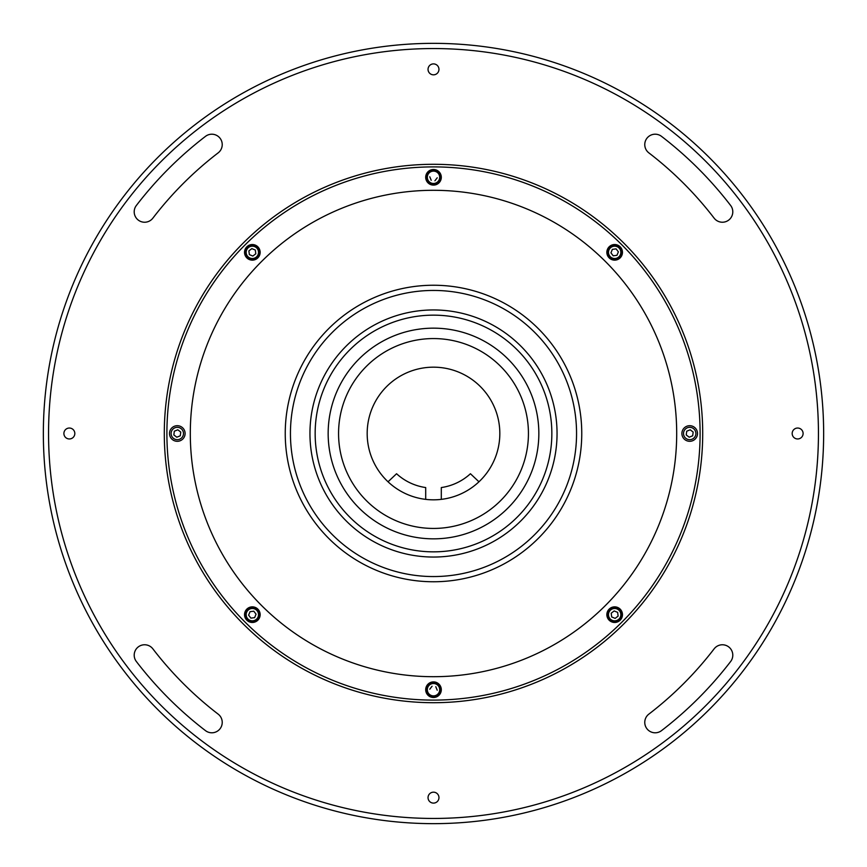 <?xml version="1.0" encoding="UTF-8"?>
<svg xmlns="http://www.w3.org/2000/svg" width="867" height="867" viewBox="0 0 867 867"><rect width="100%" height="100%" fill="white"/><g stroke="black" fill="none" stroke-linecap="round" stroke-linejoin="round"><path stroke-width="1.3" d="M48.552 433.5A384.948 384.948 0 0 0 433.5 818.448A384.948 384.948 0 0 0 818.448 433.5A384.948 384.948 0 0 0 433.5 48.552A384.948 384.948 0 0 0 48.552 433.5M823.65 433.5A390.15 390.15 0 0 1 433.5 823.65A390.15 390.15 0 0 1 43.35 433.5A390.15 390.15 0 0 1 433.5 43.35A390.15 390.15 0 0 1 823.65 433.5M644.766 144.605A10.404 10.404 0 0 0 648.841 152.863A353.736 353.736 0 0 1 714.137 218.159A10.404 10.404 0 0 0 728.724 220.077A10.404 10.404 0 0 0 730.643 205.49A374.544 374.544 0 0 0 661.51 136.357A10.404 10.404 0 0 0 644.766 144.605M134.201 211.83A10.404 10.404 0 0 0 152.863 218.159A353.736 353.736 0 0 1 218.159 152.863A10.404 10.404 0 0 0 220.077 138.276A10.404 10.404 0 0 0 205.49 136.357A374.544 374.544 0 0 0 136.357 205.49A10.404 10.404 0 0 0 134.201 211.83M134.201 655.17A10.404 10.404 0 0 0 136.357 661.51A374.544 374.544 0 0 0 205.49 730.643A10.404 10.404 0 0 0 220.077 728.724A10.404 10.404 0 0 0 218.159 714.137A353.736 353.736 0 0 1 152.863 648.841A10.404 10.404 0 0 0 134.201 655.17M803.102 433.5A5.462 5.462 0 0 0 797.64 428.038A5.462 5.462 0 0 0 792.178 433.5A5.462 5.462 0 0 0 797.64 438.962A5.462 5.462 0 0 0 803.102 433.5M438.962 69.36A5.462 5.462 0 0 0 433.5 63.898A5.462 5.462 0 0 0 428.038 69.36A5.462 5.462 0 0 0 433.5 74.822A5.462 5.462 0 0 0 438.962 69.36M74.822 433.5A5.462 5.462 0 0 0 69.36 428.038A5.462 5.462 0 0 0 63.898 433.5A5.462 5.462 0 0 0 69.36 438.962A5.462 5.462 0 0 0 74.822 433.5M644.766 722.395A10.404 10.404 0 0 0 661.51 730.643A374.544 374.544 0 0 0 730.643 661.51A10.404 10.404 0 0 0 728.724 646.923A10.404 10.404 0 0 0 714.137 648.841A353.736 353.736 0 0 1 648.841 714.137A10.404 10.404 0 0 0 644.766 722.395M438.962 797.64A5.462 5.462 0 0 0 433.5 792.178A5.462 5.462 0 0 0 428.038 797.64A5.462 5.462 0 0 0 433.5 803.102A5.462 5.462 0 0 0 438.962 797.64M164.296 433.5A269.204 269.204 0 0 1 433.5 164.296A269.204 269.204 0 0 1 702.703 433.5A269.204 269.204 0 0 1 433.5 702.703A269.204 269.204 0 0 1 164.296 433.5M622.463 614.66A7.803 7.803 0 0 0 614.66 606.857A7.803 7.803 0 0 0 606.857 614.66A7.803 7.803 0 0 0 614.66 622.463A7.803 7.803 0 0 0 622.463 614.66M622.463 252.34A7.803 7.803 0 0 0 614.66 244.537A7.803 7.803 0 0 0 606.857 252.34A7.803 7.803 0 0 0 614.66 260.143A7.803 7.803 0 0 0 622.463 252.34M441.303 177.302A7.803 7.803 0 0 0 433.5 169.499A7.803 7.803 0 0 0 425.697 177.302A7.803 7.803 0 0 0 433.5 185.105A7.803 7.803 0 0 0 441.303 177.302M260.143 252.34A7.803 7.803 0 0 0 252.34 244.537A7.803 7.803 0 0 0 244.537 252.34A7.803 7.803 0 0 0 252.34 260.143A7.803 7.803 0 0 0 260.143 252.34M676.693 433.5A243.194 243.194 0 0 1 433.5 676.693A243.194 243.194 0 0 1 190.306 433.5A243.194 243.194 0 0 1 433.5 190.306A243.194 243.194 0 0 1 676.693 433.5M166.898 433.5A266.603 266.603 0 0 0 433.5 700.102A266.603 266.603 0 0 0 700.102 433.5A266.603 266.603 0 0 0 433.5 166.898A266.603 266.603 0 0 0 166.898 433.5M441.303 689.698A7.803 7.803 0 0 0 433.5 681.896A7.803 7.803 0 0 0 425.697 689.698A7.803 7.803 0 0 0 433.5 697.501A7.803 7.803 0 0 0 441.303 689.698M260.143 614.66A7.803 7.803 0 0 0 252.34 606.857A7.803 7.803 0 0 0 244.537 614.66A7.803 7.803 0 0 0 252.34 622.463A7.803 7.803 0 0 0 260.143 614.66M681.896 433.5A7.803 7.803 0 0 0 689.698 441.303A7.803 7.803 0 0 0 697.501 433.5A7.803 7.803 0 0 0 689.698 425.697A7.803 7.803 0 0 0 681.896 433.5M169.499 433.5A7.803 7.803 0 0 0 177.302 441.303A7.803 7.803 0 0 0 185.105 433.5A7.803 7.803 0 0 0 177.302 425.697A7.803 7.803 0 0 0 169.499 433.5M431.137 683.987A6.177 6.177 0 0 0 427.789 692.061A6.177 6.177 0 0 0 435.863 695.41A6.177 6.177 0 0 0 439.211 687.336A6.177 6.177 0 0 0 431.137 683.987M436.231 696.309A7.153 7.153 0 0 1 426.889 692.43A7.153 7.153 0 0 1 430.769 683.088A7.153 7.153 0 0 1 440.111 686.967A7.153 7.153 0 0 1 436.231 696.309M435.787 686.718L437.217 690.197L435.787 686.718M429.783 689.2L432.069 686.231L429.783 689.2M621.271 617.402A7.153 7.153 0 0 1 611.918 621.271A7.153 7.153 0 0 1 608.049 611.918A7.153 7.153 0 0 1 617.402 608.049A7.153 7.153 0 0 1 621.271 617.402M617.64 612.373L618.128 616.101L615.147 618.377L611.679 616.946L611.192 613.218L614.172 610.942L617.64 612.373M689.2 437.217L686.231 434.931L686.718 431.213L690.197 429.783L693.167 432.069L692.679 435.787L689.2 437.217M695.41 431.137A6.177 6.177 0 0 0 687.336 427.789A6.177 6.177 0 0 0 683.987 435.863A6.177 6.177 0 0 0 692.061 439.211A6.177 6.177 0 0 0 695.41 431.137M617.402 245.729A7.153 7.153 0 0 1 621.271 255.082A7.153 7.153 0 0 1 611.918 258.951A7.153 7.153 0 0 1 608.049 249.598A7.153 7.153 0 0 1 617.402 245.729M618.377 251.853L616.946 255.321L613.218 255.808L610.942 252.828L612.373 249.36L616.101 248.872L618.377 251.853M435.863 183.013A6.177 6.177 0 0 0 439.211 174.939A6.177 6.177 0 0 0 431.137 171.59A6.177 6.177 0 0 0 427.789 179.664A6.177 6.177 0 0 0 435.863 183.013M430.769 170.691A7.153 7.153 0 0 1 440.111 174.57A7.153 7.153 0 0 1 436.231 183.912A7.153 7.153 0 0 1 426.889 180.033A7.153 7.153 0 0 1 430.769 170.691M431.213 180.282L429.783 176.803L431.213 180.282M437.217 177.8L434.931 180.77L437.217 177.8M245.729 249.598A7.153 7.153 0 0 1 255.082 245.729A7.153 7.153 0 0 1 258.951 255.082A7.153 7.153 0 0 1 249.598 258.951A7.153 7.153 0 0 1 245.729 249.598M249.36 254.627L248.872 250.899L251.853 248.623L255.321 250.054L255.808 253.782L252.828 256.058L249.36 254.627M177.8 429.783L180.77 432.069L180.282 435.787L176.803 437.217L173.834 434.931L174.321 431.213L177.8 429.783M171.59 435.863A6.177 6.177 0 0 0 179.664 439.211A6.177 6.177 0 0 0 183.013 431.137A6.177 6.177 0 0 0 174.939 427.789A6.177 6.177 0 0 0 171.59 435.863M249.598 621.271A7.153 7.153 0 0 1 245.729 611.918A7.153 7.153 0 0 1 255.082 608.049A7.153 7.153 0 0 1 258.951 617.402A7.153 7.153 0 0 1 249.598 621.271M248.623 615.147L250.054 611.679L253.782 611.192L256.058 614.172L254.627 617.64L250.899 618.128L248.623 615.147M499.825 433.5A66.326 66.326 0 0 1 433.5 499.825A66.326 66.326 0 0 1 367.175 433.5A66.326 66.326 0 0 1 433.5 367.175A66.326 66.326 0 0 1 499.825 433.5A66.326 66.326 0 0 1 433.5 499.825A66.326 66.326 0 0 1 367.175 433.5A66.326 66.326 0 0 1 433.5 367.175A66.326 66.326 0 0 1 499.825 433.5M478.963 481.792L470.434 473.74A54.621 54.621 0 0 1 441.303 487.557L441.303 498.525A7.803 7.803 0 0 1 441.26 499.37M388.037 481.792L396.566 473.74A54.621 54.621 0 0 0 425.697 487.557L425.697 498.525A7.803 7.803 0 0 0 425.74 499.37M518.368 371.098A105.341 105.341 0 0 1 495.902 518.368A105.341 105.341 0 0 1 348.632 495.902A105.341 105.341 0 0 1 371.098 348.632A105.341 105.341 0 0 1 518.368 371.098M338.563 433.5A94.936 94.936 0 0 0 433.5 528.437A94.936 94.936 0 0 0 528.437 433.5A94.936 94.936 0 0 0 433.5 338.563A94.936 94.936 0 0 0 338.563 433.5M537.356 451.1L537.237 451.794M538.786 436.762L538.83 434.898M538.786 436.968L538.754 437.662M537.334 415.737L537.497 416.734M537.54 417.005L538.028 420.473M533.324 399.86L534.007 401.963M533.563 400.576L533.909 401.638M534.397 403.231L533.79 401.269M527.7 386.346L527.19 385.349M527.038 385.056L526.735 384.46M451.263 537.334L450.266 537.497M449.995 537.54L446.527 538.028M467.14 533.324L465.037 534.007M463.769 534.397L465.633 533.823M480.654 527.7L481.651 527.19M477.89 529.033L480.08 527.981M481.922 339.951L483.515 340.785M451.794 329.763L452.476 329.883M434.898 328.17L437.662 328.246M432.102 538.83L429.338 538.754M386.346 339.3L385.349 339.81M385.056 339.962L384.46 340.265M399.86 333.676L401.963 332.993M415.737 329.666L416.734 329.503M417.005 329.46L420.473 328.972M339.3 480.654L339.81 481.651M337.967 477.89L339.019 480.08M333.676 467.14L332.993 465.037M332.603 463.769L333.21 465.731M329.666 451.263L329.503 450.266L329.666 451.263M329.46 449.995L328.972 446.527M328.214 430.238L328.17 432.102M328.214 430.032L328.246 429.338M329.763 415.206L329.883 414.524M333.459 400.511L334.033 398.809M415.9 537.356L414.524 537.117M434.703 581.757L435.949 581.735M433.587 581.757L430.249 581.724M581.757 433.5A148.257 148.257 0 0 1 433.5 581.757A148.257 148.257 0 0 1 285.243 433.5A148.257 148.257 0 0 1 433.5 285.243A148.257 148.257 0 0 1 581.757 433.5M290.445 433.5A143.055 143.055 0 0 0 433.5 576.555A143.055 143.055 0 0 0 576.555 433.5A143.055 143.055 0 0 0 433.5 290.445A143.055 143.055 0 0 0 290.445 433.5M561.285 358.331L560.646 357.258M561.849 359.296L563.485 362.2M304.512 360.412L303.894 361.506M305.065 359.447L306.766 356.575M315.154 433.5A118.346 118.346 0 0 1 433.5 315.154A118.346 118.346 0 0 1 551.846 433.5A118.346 118.346 0 0 1 433.5 551.846A118.346 118.346 0 0 1 315.154 433.5M557.048 433.5A123.547 123.547 0 0 1 433.5 557.048A123.547 123.547 0 0 1 309.952 433.5A123.547 123.547 0 0 1 433.5 309.952A123.547 123.547 0 0 1 557.048 433.5M608.959 612.286A6.177 6.177 0 0 0 612.286 620.36A6.177 6.177 0 0 0 620.36 617.033A6.177 6.177 0 0 0 617.033 608.959A6.177 6.177 0 0 0 608.959 612.286M612.286 258.041A6.177 6.177 0 0 0 620.36 254.714A6.177 6.177 0 0 0 617.033 246.64A6.177 6.177 0 0 0 608.959 249.967A6.177 6.177 0 0 0 612.286 258.041M258.041 254.714A6.177 6.177 0 0 0 254.714 246.64A6.177 6.177 0 0 0 246.64 249.967A6.177 6.177 0 0 0 249.967 258.041A6.177 6.177 0 0 0 258.041 254.714M254.714 608.959A6.177 6.177 0 0 0 246.64 612.286A6.177 6.177 0 0 0 249.967 620.36A6.177 6.177 0 0 0 258.041 617.033A6.177 6.177 0 0 0 254.714 608.959"/></g></svg>
